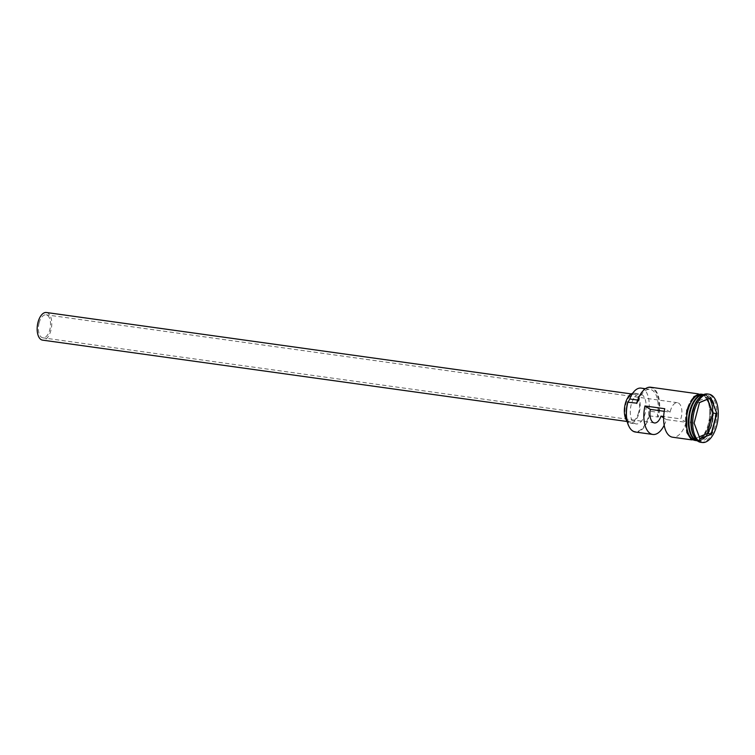 <?xml version="1.0" encoding="UTF-8"?>
<svg xmlns="http://www.w3.org/2000/svg" width="755" height="755" viewBox="0 0 755 755"><rect width="100%" height="100%" fill="white"/><g stroke="black" fill="none" stroke-linecap="round" stroke-linejoin="round"><path stroke-width="0.57" stroke-dasharray="3.77 2.83" d="M635.399 432.03A23.235 11.863 97.9 0 0 649.319 415.826L648.8 415.269A22.773 11.627 -82.1 0 1 648.705 415.637A22.773 11.627 -82.1 0 1 628.943 426.358M39.109 322.913A11.618 5.936 -82.1 0 1 46.064 314.807A11.618 5.936 -82.1 0 1 49.83 329.718A11.618 5.936 -82.1 0 1 42.865 337.825A11.618 5.936 -82.1 0 1 39.109 322.913M664.249 411.315L670.138 412.136A11.618 5.936 -82.1 0 1 670.449 410.795A11.618 5.936 -82.1 0 1 677.414 402.689A11.618 5.936 -82.1 0 1 681.17 417.6A11.618 5.936 -82.1 0 1 680.784 418.902L663.683 416.515M46.385 312.504A13.939 7.116 -82.1 0 1 50.896 330.397A13.939 7.116 -82.1 0 1 42.544 340.127M638.702 412.221A13.939 7.116 -82.1 0 1 630.349 421.941A13.939 7.116 -82.1 0 1 625.838 404.048A13.939 7.116 -82.1 0 1 634.191 394.327A13.939 7.116 -82.1 0 1 638.702 412.221M632.662 393.298A15.109 7.71 -82.1 0 1 634.351 393.176A15.109 7.71 -82.1 0 1 639.23 412.56A15.109 7.71 -82.1 0 1 630.189 423.093A15.109 7.71 -82.1 0 1 627.103 421.186M645.176 413.391A15.109 7.71 -82.1 0 1 636.125 423.923A15.109 7.71 -82.1 0 1 631.237 404.538A15.109 7.71 -82.1 0 1 640.287 393.997A15.109 7.71 -82.1 0 1 645.176 413.391M697.044 440.543A23.235 11.863 97.9 0 0 697.941 440.741A23.235 11.863 97.9 0 0 711.861 424.536A23.235 11.863 97.9 0 0 704.349 394.705A23.235 11.863 97.9 0 0 703.433 394.648M697.346 440.656L697.139 440.627A23.235 11.863 97.9 0 0 697.346 440.656A23.235 11.863 97.9 0 0 711.267 424.452A23.235 11.863 97.9 0 0 703.754 394.62A23.235 11.863 97.9 0 0 703.547 394.601L703.754 394.62M693.562 435.55A23.235 11.863 97.9 0 0 699.913 441.014A23.235 11.863 97.9 0 0 713.843 424.81A23.235 11.863 97.9 0 0 706.321 394.978A23.235 11.863 97.9 0 0 698.724 398.508M700.744 442.307A24.405 12.457 97.9 0 0 715.362 425.282A24.405 12.457 97.9 0 0 707.473 393.968M664.183 425.235A23.235 11.863 97.9 0 0 666.372 419.563L686.163 422.319A23.235 11.863 -82.1 0 1 672.601 437.211M649.319 415.826L658.228 417.062A23.235 11.863 97.9 0 0 650.706 387.239M686.861 410.418A23.235 11.863 97.9 0 0 694.373 440.24A23.235 11.863 97.9 0 0 708.294 424.036A23.235 11.863 97.9 0 0 700.782 394.214A23.235 11.863 97.9 0 0 686.861 410.418M695.364 440.382A23.235 11.863 97.9 0 0 709.285 424.178A23.235 11.863 97.9 0 0 701.773 394.346M686.163 422.319L680.784 418.902M666.372 419.563L663.636 417.826M637.682 400.065L638.645 400.197A6.974 3.558 -82.1 0 1 636.701 403.161M642.949 390.939A22.773 11.627 -82.1 0 1 656.048 392.213A22.773 11.627 -82.1 0 1 657.709 416.505A6.974 3.558 -82.1 0 1 657.662 412.277A21.027 10.74 -82.1 0 0 650.008 389.372A21.027 10.74 -82.1 0 0 638.645 400.197M657.709 416.505L658.228 417.062M648.8 415.269A6.974 3.558 -82.1 0 1 648.753 411.041L657.662 412.277M641.108 388.127A21.027 10.74 -82.1 0 1 648.753 411.041M670.138 412.136L664.759 408.719M707.567 399.225L706.878 397.413L695.629 402.151L690.287 422.517L694.053 423.036L699.979 438.655M690.287 422.517L696.195 438.145L700.083 438.948M695.629 402.151L699.394 402.67L694.109 423.121M706.878 397.413L710.644 397.932M696.195 438.145L699.29 436.843M696.667 398.319A23.009 11.75 -82.1 0 1 704.113 394.912A23.009 11.75 -82.1 0 1 711.559 424.433A23.009 11.75 -82.1 0 1 697.771 440.486A23.009 11.75 -82.1 0 1 691.533 435.173M694.43 439.08A23.009 11.75 97.9 0 0 697.573 440.458A23.009 11.75 97.9 0 0 711.361 424.414A23.009 11.75 97.9 0 0 703.915 394.884A23.009 11.75 97.9 0 0 700.517 395.346M708.35 424.074A23.358 11.92 -82.1 0 1 691.769 439.382A23.358 11.92 -82.1 0 1 686.805 410.38A23.358 11.92 -82.1 0 1 703.396 395.073A23.358 11.92 -82.1 0 1 708.35 424.074M696.544 440.543A23.358 11.92 97.9 0 0 709.341 424.206A23.358 11.92 97.9 0 0 702.952 394.506M677.414 402.689L46.064 314.807M627.178 421.507L630.349 421.941M630.189 423.093L636.125 423.923M690.447 410.947C693.751 400.112 698.309 394.771 704.113 394.912L703.915 394.884C710.955 395.243 715.089 410.909 711.238 424.414C707.935 435.248 703.377 440.59 697.573 440.458L697.771 440.486C690.74 440.118 686.597 424.452 690.447 410.947M691.873 439.891L694.373 440.24M697.941 440.741L699.913 441.014M703.877 394.459L710.313 406.011L709.407 424.291L704.443 435.399L697.422 440.854M704.349 394.705L706.321 394.978M698.281 393.865L700.782 394.214M645.412 388.731L650.008 389.372M634.351 393.176L640.287 393.997M631.255 393.912L634.191 394.327M654.415 422.951L42.865 337.825"/><path stroke-width="1.13" d="M628.943 426.358A22.773 11.627 -82.1 0 1 628.84 426.16A22.773 11.627 -82.1 0 1 627.698 402.292A22.773 11.627 -82.1 0 1 627.801 401.924L627.877 402.207A23.235 11.863 97.9 0 0 629.047 426.566A23.235 11.863 97.9 0 0 635.399 432.03L652.811 434.455A23.235 11.863 97.9 0 0 664.183 425.235M627.178 421.507L42.544 340.127A13.939 7.116 -82.1 0 1 38.033 322.225A13.939 7.116 -82.1 0 1 46.385 312.504L631.255 393.912M627.103 421.186A15.109 7.71 -82.1 0 1 625.3 403.708A15.109 7.71 -82.1 0 1 632.662 393.298M703.433 394.648A23.235 11.863 97.9 0 0 690.419 410.909A23.235 11.863 97.9 0 0 697.044 440.543M703.547 394.601A23.235 11.863 97.9 0 0 689.825 410.833A23.235 11.863 97.9 0 0 697.139 440.627L695.364 440.382A23.235 11.863 97.9 0 1 687.852 410.55A23.235 11.863 97.9 0 1 701.773 394.346L703.547 394.591M708.86 394.157L707.473 393.968A24.405 12.457 97.9 0 0 699.489 397.668L698.724 398.508A23.235 11.863 97.9 0 0 692.401 411.192A23.235 11.863 97.9 0 0 693.562 435.55L694.081 436.56A24.405 12.457 97.9 0 0 700.744 442.307L702.131 442.496A24.405 12.457 97.9 0 0 716.75 425.48A24.405 12.457 97.9 0 0 708.86 394.157A24.405 12.457 97.9 0 0 694.241 411.182A24.405 12.457 97.9 0 0 702.131 442.496M699.489 397.668A24.405 12.457 97.9 0 0 692.854 410.984A24.405 12.457 97.9 0 0 694.081 436.56M691.873 439.891L672.601 437.211A23.235 11.863 -82.1 0 1 664.759 408.719L644.968 405.964A23.235 11.863 97.9 0 0 652.811 434.455M627.877 402.207L636.701 403.161A22.773 11.627 -82.1 0 1 642.798 391.099A22.773 11.627 -82.1 0 1 642.949 390.939M663.683 416.515L660.993 416.147A11.618 5.936 -82.1 0 1 654.415 422.951A11.618 5.936 -82.1 0 1 650.348 409.38L644.968 405.964M663.636 417.826L660.993 416.147M716.882 413.532L711.474 434.153L700.083 438.948L694.109 423.121L699.517 402.5L710.908 397.706L716.882 413.532L710.644 397.932L699.479 402.632M698.281 393.865L650.706 387.239A23.235 11.863 97.9 0 0 643.109 390.769A23.235 11.863 97.9 0 0 636.786 403.444M645.412 388.731L641.108 388.127A21.027 10.74 -82.1 0 0 629.736 398.961A6.974 3.558 -82.1 0 1 627.801 401.924M650.348 409.38L664.249 411.315M712.786 413.042L716.542 413.57L711.201 433.936L707.444 433.408L712.786 413.042L707.567 399.225M699.979 438.655L711.474 434.153M699.29 436.843L707.444 433.408M691.533 435.173A23.009 11.75 -82.1 0 1 690.334 410.956A23.009 11.75 -82.1 0 1 696.667 398.319M700.517 395.346A23.009 11.75 97.9 0 0 690.136 410.928A23.009 11.75 97.9 0 0 694.43 439.08M702.952 394.506A23.358 11.92 97.9 0 0 687.796 410.522A23.358 11.92 97.9 0 0 696.544 440.543M629.736 398.961L637.682 400.065M697.422 440.854L691.231 439.438L686.861 432.577L686.739 410.305L694.081 396.441L703.877 394.459"/></g></svg>
